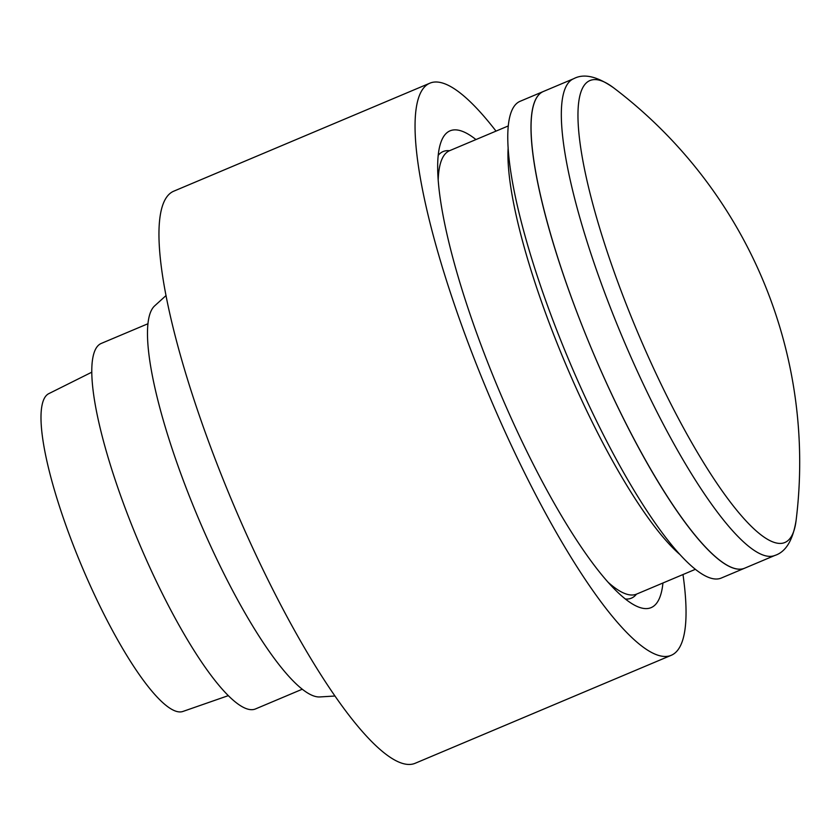 <?xml version="1.0" encoding="UTF-8"?>
<svg xmlns="http://www.w3.org/2000/svg" width="840" height="840" viewBox="0 0 840 840"><rect width="100%" height="100%" fill="white"/><g stroke="black" fill="none" stroke-linecap="round" stroke-linejoin="round"><path stroke-width="1.26" d="M613.578 87.791A470.022 470.022 0 0 1 796.078 520.601A250.677 53.97 -112.9 0 1 782.471 543.228A250.677 53.97 -112.9 0 1 633.328 321.93A250.677 53.97 -112.9 0 1 592.421 79.821A250.677 53.97 -112.9 0 1 613.578 87.791L613.578 87.791C597.198 76.325 583.937 73.28 573.794 78.656L543.449 91.455A258.731 55.703 67.1 0 0 548.058 225.067A258.731 55.703 67.1 0 0 648.659 465.832A258.731 55.703 67.1 0 0 744.502 568.26A258.731 55.703 -112.9 0 1 588.115 340.589A258.731 55.703 -112.9 0 1 543.449 91.455A258.731 55.703 67.1 0 1 543.47 91.445M438.249 155.305A242.34 52.175 -112.9 0 1 441.735 152.24A242.34 52.175 -112.9 0 1 449.505 150.728M334.95 696.014L319.725 696.948A212.877 45.833 -112.9 0 1 194.471 508.851A212.877 45.833 -112.9 0 1 154.78 305.76L166.068 295.522M636.478 594.143A242.34 52.175 -112.9 0 1 629.979 598.647A242.34 52.175 -112.9 0 1 625.349 599.004M91.823 372.173L48.783 393.656A172.484 37.128 67.1 0 0 42 405.457A172.484 37.128 67.1 0 0 92.337 590.142A172.484 37.128 67.1 0 0 182.805 711.49L228.239 695.667M302.18 689.251L255.423 708.971A198.356 42.704 -112.9 0 1 151.4 570.864A198.356 42.704 -112.9 0 1 92.946 357.242A198.356 42.704 -112.9 0 1 101.283 343.423L148.04 323.705M475.965 139.566A258.731 55.703 67.1 0 0 440.57 143.325A258.731 55.703 67.1 0 0 479.157 339.948A258.731 55.703 67.1 0 0 597.208 569.153A258.731 55.703 67.1 0 0 635.544 605.703A258.731 55.703 67.1 0 0 662.938 582.992M496.02 131.114A310.475 66.843 67.1 0 0 494.634 129.329A310.475 66.843 67.1 0 0 429.954 83.15L173.859 191.142A310.475 66.843 67.1 0 0 196.529 407.284A310.475 66.843 67.1 0 0 350.438 717.119A310.475 66.843 67.1 0 0 415.128 763.298L671.212 655.316A310.475 66.843 67.1 0 0 682.994 574.539M429.954 83.15A310.475 66.843 67.1 0 0 452.624 299.292A310.475 66.843 67.1 0 0 606.533 609.137A310.475 66.843 67.1 0 0 671.212 655.316M508.337 125.916L449.6 150.685A240.618 51.797 67.1 0 0 438.207 179.477M543.449 91.455L520.17 101.273A258.731 55.703 67.1 0 0 524.769 234.885A258.731 55.703 67.1 0 0 625.38 475.65A258.731 55.703 67.1 0 0 721.214 578.077L744.502 568.26A258.731 55.703 67.1 0 0 744.524 568.25L774.837 555.461A258.731 55.703 -112.9 0 1 618.461 327.8A258.731 55.703 -112.9 0 1 573.794 78.656M608.002 582.173A240.618 51.797 67.1 0 0 636.573 594.111L695.321 569.341M508.158 147.683A240.618 51.797 67.1 0 0 523.73 245.49A240.618 51.797 67.1 0 0 679.602 554.274M796.078 520.601C792.855 540.33 785.778 551.953 774.837 555.461"/></g></svg>

